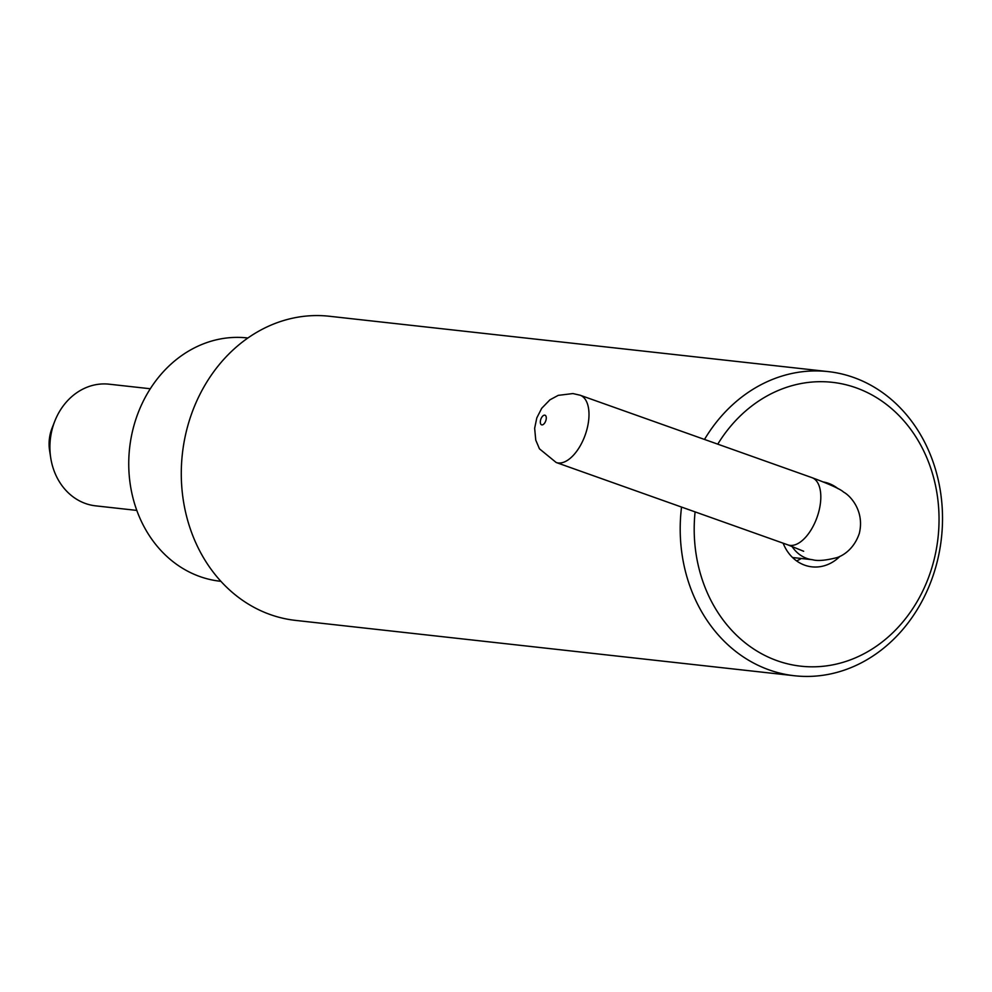 <?xml version="1.0" encoding="UTF-8"?>
<svg xmlns="http://www.w3.org/2000/svg" width="992" height="992" viewBox="0 0 992 992"><rect width="100%" height="100%" fill="white"/><g stroke="black" fill="none" stroke-linecap="round" stroke-linejoin="round"><path stroke-width="1.49" d="M150.3 388.752L109.12 384.189A61.206 52.353 96.3 0 0 87.544 387.029A61.206 52.353 96.3 0 0 75.429 393.688A61.206 52.353 96.3 0 0 65.026 403.608A61.206 52.353 96.3 0 0 54.808 421.141A61.206 52.353 96.3 0 0 50.728 457.882A61.206 52.353 96.3 0 0 95.616 505.846L136.797 510.409M50.728 457.882L49.6 450.591A37.646 32.203 -83.7 0 1 52.105 427.998L54.808 421.141M695.094 511.884A142.798 122.152 96.3 0 0 709.652 597.854A142.798 122.152 96.3 0 0 876.172 646.362A142.798 122.152 96.3 0 0 923.577 450.666A142.798 122.152 96.3 0 0 717.762 444.156M704.494 439.444A153.004 130.87 -83.7 0 1 828.233 371.603A153.004 130.87 -83.7 0 1 925.958 444.825A153.004 130.87 -83.7 0 1 919.919 605.008A153.004 130.87 -83.7 0 1 794.493 675.75A153.004 130.87 -83.7 0 1 696.768 602.528A153.004 130.87 -83.7 0 1 681.541 507.061M828.233 371.603L329.319 316.25A153.004 130.87 96.3 0 0 203.881 386.992A153.004 130.87 96.3 0 0 197.842 547.175A153.004 130.87 96.3 0 0 295.566 620.397L794.493 675.75M220.894 581.324L220.162 581.238A122.4 104.693 -83.7 0 1 141.992 522.66A122.4 104.693 -83.7 0 1 146.816 394.518A122.4 104.693 -83.7 0 1 247.169 337.925L247.888 338.012M801.3 558.484A42.842 36.642 -83.7 0 1 796.601 560.902M783.134 543.182A42.842 36.642 96.3 0 0 784.523 546.344A42.842 36.642 96.3 0 0 811.89 566.841A42.842 36.642 96.3 0 0 839.988 556.289M838.054 488.696A42.842 36.642 96.3 0 0 823.496 482M556.177 462.495L539.45 448.818L535.754 440.088L534.651 428.271L536.808 417.892L541.706 408.295L549.928 399.826L558.223 395.362L572.917 393.564L580.097 395.213A35.7 18.129 109.6 0 1 586.52 430.888A35.7 18.129 109.6 0 1 558.298 462.979A35.7 18.129 109.6 0 1 556.177 462.495L788.008 544.918A35.7 18.129 -70.4 0 0 818.338 513.31A35.7 18.129 -70.4 0 0 811.927 477.636C830.106 484.418 840.683 489.254 843.646 492.144C850.082 495.442 864.863 510.905 859.283 533.522C853.504 550.448 841.352 556.289 836.702 557.69C825.505 560.492 817.495 561.174 812.671 559.748L792.546 557.516M541.892 424.898A5.096 2.592 -70.4 0 0 545.935 420.31A5.096 2.592 -70.4 0 0 544.707 415.152A5.096 2.592 -70.4 0 0 540.677 419.728A5.096 2.592 -70.4 0 0 541.892 424.898M791.963 546.356A35.7 30.541 96.3 0 0 812.671 559.748M580.097 395.213L811.927 477.636M788.008 544.918L803.656 551.267"/></g></svg>
